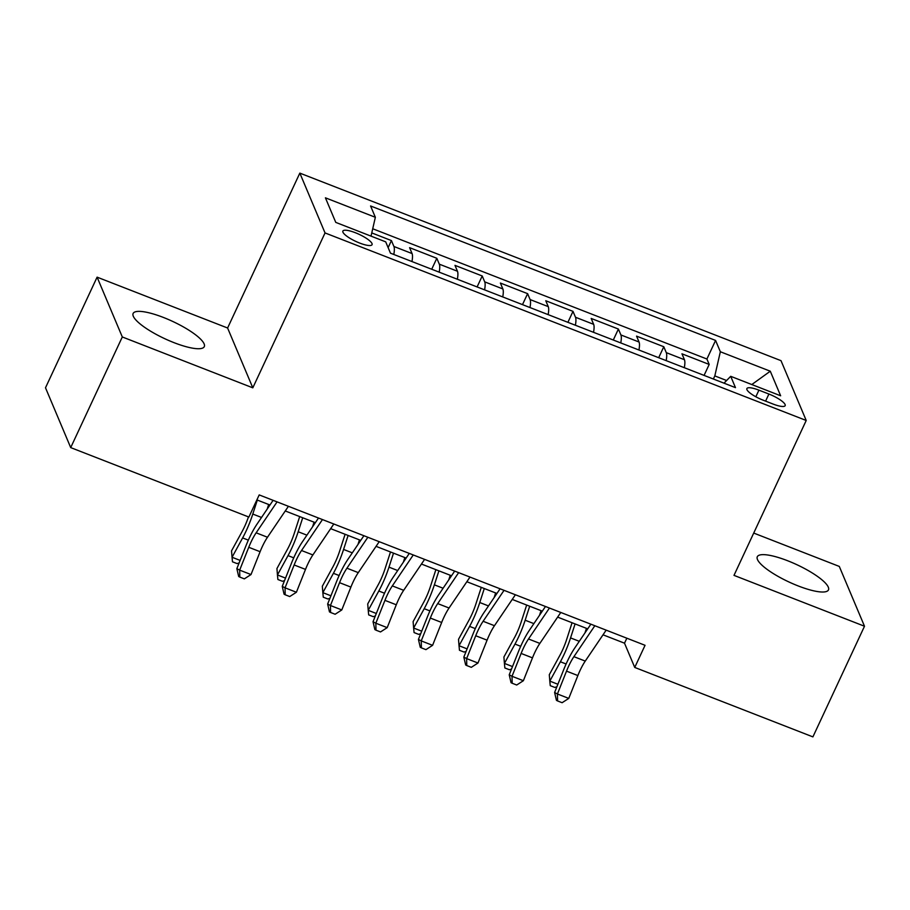 <?xml version="1.0" encoding="UTF-8"?>
<svg xmlns="http://www.w3.org/2000/svg" width="910" height="910" viewBox="0 0 910 910"><rect width="100%" height="100%" fill="white"/><g stroke="black" fill="none" stroke-linecap="round" stroke-linejoin="round"><path stroke-width="1.36" d="M174.026 342.661A39.255 9.509 25 0 0 204.284 346.642A39.255 9.509 25 0 0 163.39 317.442A39.255 9.509 25 0 0 133.133 313.461A39.255 9.509 25 0 0 174.026 342.661M798.195 585.938A39.255 9.509 25 0 0 828.464 589.919A39.255 9.509 25 0 0 787.571 560.719A39.255 9.509 25 0 0 757.302 556.738A39.255 9.509 25 0 0 798.195 585.938M359.655 243.05A16.107 3.902 25 0 0 372.065 244.676A16.107 3.902 25 0 0 355.287 232.698A16.107 3.902 25 0 0 342.877 231.072A16.107 3.902 25 0 0 359.655 243.05M97.097 277.152L122.304 336.962L252.809 387.831L227.602 328.01L97.097 277.152L45.5 387.785L70.707 447.606L248.885 517.051L259.202 494.915L645.053 645.304L634.736 667.439L812.903 736.884L864.5 626.239L839.293 566.429L753.719 533.067M227.602 328.01L299.834 173.116L781.008 360.667L806.214 420.477L325.041 232.937L299.834 173.116M684.32 367.697A20.134 5.051 -68.7 0 0 684.445 359.723L681.954 353.819L709.197 364.432L704.078 375.398M666.165 360.622A20.134 5.051 -68.7 0 0 666.279 352.636L663.799 346.744L658.681 357.71M663.799 346.744L636.556 336.12L639.047 342.024A20.134 5.051 -68.7 0 1 638.934 350.009M593.536 332.309A20.134 5.051 -68.7 0 0 593.65 324.335L591.17 318.432L618.402 329.045L613.294 340.01M548.139 314.621A20.134 5.051 -68.7 0 0 548.264 306.636L545.773 300.744L573.004 311.357L567.897 322.322M502.741 296.933A20.134 5.051 -68.7 0 0 502.866 288.948L500.375 283.044L527.618 293.657L522.499 304.623M457.355 279.233A20.134 5.051 -68.7 0 0 457.468 271.248L454.977 265.356L482.22 275.969L477.102 286.934M411.957 261.545A20.134 5.051 -68.7 0 0 412.071 253.56L409.591 247.656L436.823 258.281L431.715 269.246M768.904 394.041L758.917 390.151A15.607 3.776 25 0 0 746.883 388.57A15.607 3.776 25 0 0 763.137 400.173L773.125 404.063A15.607 3.776 25 0 0 785.159 405.655A15.607 3.776 25 0 0 768.904 394.041L765.594 401.128M726.601 380.505L714.816 375.91L720.345 351.749L715.578 340.431L370.575 205.967L375.352 217.285L325.416 197.823L335.767 222.393L385.703 241.855L390.47 253.173L735.473 387.637L730.707 376.319L724.007 383.167M720.345 351.749L770.281 371.212L780.632 395.782L730.707 376.319M709.197 364.432L706.911 359.018L372.725 228.763M393.802 254.47A20.134 5.051 111.3 0 0 393.916 246.485L391.425 240.581L371.769 232.914M436.823 258.281L439.314 264.173A20.134 5.051 111.3 0 1 439.189 272.158M482.22 275.969L484.712 281.873A20.134 5.051 111.3 0 1 484.586 289.846M527.618 293.657L530.098 299.561A20.134 5.051 111.3 0 1 529.984 307.546M573.004 311.357L575.495 317.26A20.134 5.051 111.3 0 1 575.382 325.234M618.402 329.045L620.893 334.948A20.134 5.051 111.3 0 1 620.768 342.933M713.372 379.015L714.816 375.91M122.304 336.962L70.707 447.606M252.809 387.831L325.041 232.937M806.214 420.477L733.995 575.37L864.5 626.239M603.023 634.816L624.51 643.188L634.736 667.439M256.882 499.897L269.952 504.993M285.262 510.965L315.349 522.681M330.66 528.653L360.747 540.381M376.058 546.341L406.133 558.069M421.444 564.041L451.531 575.768M466.841 581.729L496.928 593.457M512.239 599.428L542.314 611.156M557.637 617.116L587.712 628.844M626.842 638.206L624.51 643.188M706.911 359.018L715.578 340.431M391.425 240.581L388.138 247.634M375.352 217.285L371.03 236.134M751.796 384.543L770.281 371.212M606.174 630.152L585.255 661.092A25.162 6.313 -68.7 0 0 577.861 675.561L568.773 698.402L557.42 693.977L557.568 700.939L556.442 700.347L554.611 692.499L563.711 669.658A37.742 9.464 111.3 0 1 574.79 647.954L590.863 624.192M594.833 625.727L573.903 656.667A25.162 6.313 -68.7 0 0 566.52 671.136L557.42 693.977L554.611 692.499M568.773 698.402L562.107 702.713L557.568 700.939M572.06 622.747L566.657 639.468A25.162 6.313 111.3 0 1 559.877 655.371L549.299 674.708L549.811 681.112L560.389 661.775A37.742 9.464 -68.7 0 0 570.559 637.91L575.086 623.919M556.886 686.8L554.793 687.425L550.254 685.662L549.811 681.112L557.898 684.263M584.948 632.939L586.438 628.344M560.776 612.464L539.857 643.404A25.162 6.313 -68.7 0 0 532.475 657.862L523.375 680.714L512.023 676.289L512.171 683.251L511.045 682.659L509.225 674.81L518.313 651.958A37.742 9.464 111.3 0 1 529.392 630.266L545.465 606.492M549.435 608.039L528.505 638.979A25.162 6.313 -68.7 0 0 521.123 653.437L512.023 676.289L509.225 674.81M523.375 680.714L516.709 685.014L512.171 683.251M515.39 594.765L494.46 625.705A25.162 6.313 -68.7 0 0 487.077 640.174L477.977 663.026L466.637 658.601L466.773 665.551L465.658 664.96L463.827 657.111L472.916 634.27A37.742 9.464 111.3 0 1 483.995 612.566L500.079 588.804M504.038 590.351L483.108 621.28A25.162 6.313 -68.7 0 0 475.725 635.749L466.637 658.601L463.827 657.111M477.977 663.026L471.312 667.326L466.773 665.551M469.992 577.077L449.062 608.016A25.162 6.313 -68.7 0 0 441.68 622.474L432.591 645.327L421.239 640.902L421.387 647.863L420.261 647.272L418.429 639.423L427.529 616.57A37.742 9.464 111.3 0 1 438.609 594.878L454.682 571.105M458.64 572.652L437.721 603.592A25.162 6.313 -68.7 0 0 430.328 618.061L421.239 640.902L418.429 639.423M432.591 645.327L425.925 649.638L421.387 647.863M424.595 559.388L403.676 590.317A25.162 6.313 -68.7 0 0 396.282 604.786L387.194 627.638L375.841 623.213L375.989 630.175L374.863 629.572L373.032 621.735L382.132 598.882A37.742 9.464 111.3 0 1 393.211 577.19L409.284 553.416M413.254 554.963L392.324 585.904A25.162 6.313 -68.7 0 0 384.941 600.361L375.841 623.213L373.032 621.735M387.194 627.638L380.528 631.938L375.989 630.175M526.674 605.048L521.259 621.769A25.162 6.313 111.3 0 1 514.48 637.683L503.901 657.02L504.424 663.413L514.992 644.075A37.742 9.464 -68.7 0 0 525.161 620.222L529.688 606.231M511.488 669.112L509.395 669.737L504.857 667.963L504.424 663.413L512.501 666.564M539.55 615.24L541.04 610.655M481.276 587.36L475.862 604.081A25.162 6.313 111.3 0 1 469.082 619.983L458.515 639.32L459.027 645.725L469.594 626.387A37.742 9.464 -68.7 0 0 479.763 602.522L484.291 588.531M466.091 651.423L463.998 652.038L459.459 650.275L459.027 645.725L467.103 648.875M494.153 597.552L495.643 592.956M435.879 569.66L430.464 586.393A25.162 6.313 111.3 0 1 423.696 602.295L413.117 621.632L413.629 628.025L424.208 608.688A37.742 9.464 -68.7 0 0 434.366 584.834L438.904 570.843M420.693 633.724L418.611 634.35L414.073 632.575L413.629 628.025L421.717 631.176M448.766 579.863L450.245 575.268M390.492 551.972L385.078 568.693A25.162 6.313 111.3 0 1 378.298 584.595L367.72 603.933L368.232 610.337L378.81 590.999A37.742 9.464 -68.7 0 0 388.979 567.146L393.507 553.143M375.307 616.036L373.214 616.65L368.675 614.887L368.232 610.337L376.319 613.488M403.369 562.164L404.859 557.568M379.208 541.689L358.278 572.629A25.162 6.313 -68.7 0 0 350.896 587.098L341.796 609.939L330.444 605.514L330.592 612.476L329.465 611.884L327.646 604.035L336.734 581.183A37.742 9.464 111.3 0 1 347.813 559.491L363.886 535.728M367.856 537.264L346.926 568.204A25.162 6.313 -68.7 0 0 339.544 582.673L330.444 605.514L327.646 604.035M341.796 609.939L335.13 614.25L330.592 612.476M345.095 534.284L339.68 551.005A25.162 6.313 111.3 0 1 332.901 566.907L322.322 586.245L322.845 592.649L333.413 573.311A37.742 9.464 -68.7 0 0 343.582 549.447L348.109 535.455M329.909 598.336L327.816 598.962L323.277 597.199L322.845 592.649L330.921 595.788M357.971 544.476L359.461 539.88M333.811 524.001L312.881 554.941A25.162 6.313 -68.7 0 0 305.498 569.398L296.398 592.251L285.058 587.826L285.194 594.787L284.079 594.196L282.248 586.347L291.348 563.495A37.742 9.464 111.3 0 1 302.416 541.803L318.5 518.029M322.459 519.576L301.528 550.516A25.162 6.313 -68.7 0 0 294.146 564.973L285.058 587.826L282.248 586.347M296.398 592.251L289.733 596.551L285.194 594.787M299.697 516.584L294.283 533.305A25.162 6.313 111.3 0 1 287.503 549.219L276.936 568.557L277.448 574.949L288.026 555.612A37.742 9.464 -68.7 0 0 298.184 531.759L302.712 517.767M284.512 580.648L282.418 581.274L277.88 579.499L277.448 574.949L285.524 578.1M312.574 526.776L314.064 522.181M288.413 506.301L267.483 537.241A25.162 6.313 -68.7 0 0 260.101 551.71L251.012 574.551L239.66 570.138L239.808 577.088L238.682 576.496L236.85 568.648L245.95 545.807A37.742 9.464 111.3 0 1 257.029 524.103L273.102 500.341M277.061 501.888L256.142 532.816A25.162 6.313 -68.7 0 0 248.76 547.285L239.66 570.138L236.85 568.648M251.012 574.551L244.346 578.862L239.808 577.088M248.464 516.891A25.162 6.313 111.3 0 1 242.117 531.52L231.538 550.857L232.05 557.261L242.629 537.924A37.742 9.464 -68.7 0 0 252.787 514.059L257.325 500.068M239.125 562.96L237.032 563.574L232.494 561.811L232.05 557.261L240.138 560.412M267.187 509.088L268.666 504.493M666.279 352.636L684.445 359.723M393.916 246.485L412.071 253.56M439.314 264.173L457.468 271.248M484.712 281.873L502.866 288.948M530.098 299.561L548.264 306.636M575.495 317.26L593.65 324.335M620.893 334.948L639.047 342.024M755.835 396.771L758.917 390.151M585.255 661.092L573.903 656.667M577.861 675.561L566.52 671.136M560.389 661.775L566.1 663.993M570.559 637.91L579.283 641.311M539.857 643.404L528.505 638.979M532.475 657.862L521.123 653.437M494.46 625.705L483.108 621.28M487.077 640.174L475.725 635.749M449.062 608.016L437.721 603.592M441.68 622.474L430.328 618.061M403.676 590.317L392.324 585.904M396.282 604.786L384.941 600.361M514.992 644.075L520.702 646.305M525.161 620.222L533.886 623.623M469.594 626.387L475.304 628.605M479.763 602.522L488.488 605.923M424.208 608.688L429.918 610.917M434.366 584.834L443.09 588.235M378.81 590.999L384.521 593.229M388.979 567.146L397.704 570.547M358.278 572.629L346.926 568.204M350.896 587.098L339.544 582.673M333.413 573.311L339.123 575.529M343.582 549.447L352.307 552.848M312.881 554.941L301.528 550.516M305.498 569.398L294.146 564.973M288.026 555.612L293.725 557.841M298.184 531.759L306.909 535.16M267.483 537.241L256.142 532.816M260.101 551.71L248.76 547.285M242.629 537.924L248.339 540.142M252.787 514.059L261.523 517.46"/></g></svg>
